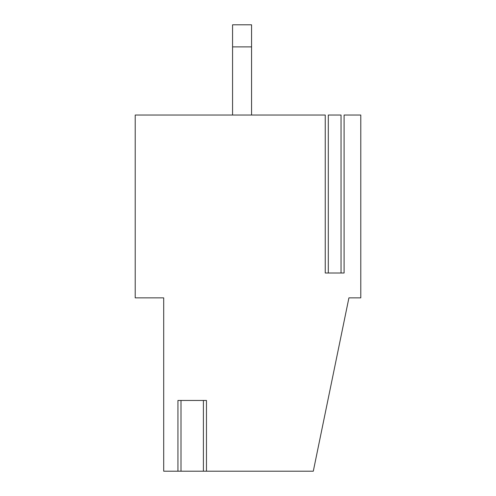 <?xml version="1.0" encoding="UTF-8"?>
<svg xmlns="http://www.w3.org/2000/svg" width="496" height="496" viewBox="0 0 496 496"><rect width="100%" height="100%" fill="white"/><g stroke="black" fill="none" stroke-linecap="round" stroke-linejoin="round"><path stroke-width="0.74" d="M340.566 115.029L328.774 115.029M360.784 274.443L360.784 131.149M251.559 24.8L232.568 24.8L232.568 115.029L251.559 115.029L251.559 24.8M232.568 46.884L251.559 46.884M360.784 297.867L348.917 297.867L313.298 471.2L163.705 471.2L163.705 297.867L135.216 297.867L135.216 115.029L325.24 115.029L325.24 273.011L344.1 273.011L344.1 115.029L360.784 115.029L360.784 297.867M179.583 471.2L182.77 471.2M207.88 471.2L201.63 471.2M177.934 471.2L177.934 400.464L206.466 400.464L206.466 471.2M181.003 400.464L181.003 471.2M203.403 400.464L203.403 471.2M341.037 273.011L341.037 115.029M328.302 273.011L328.302 115.029"/></g></svg>
